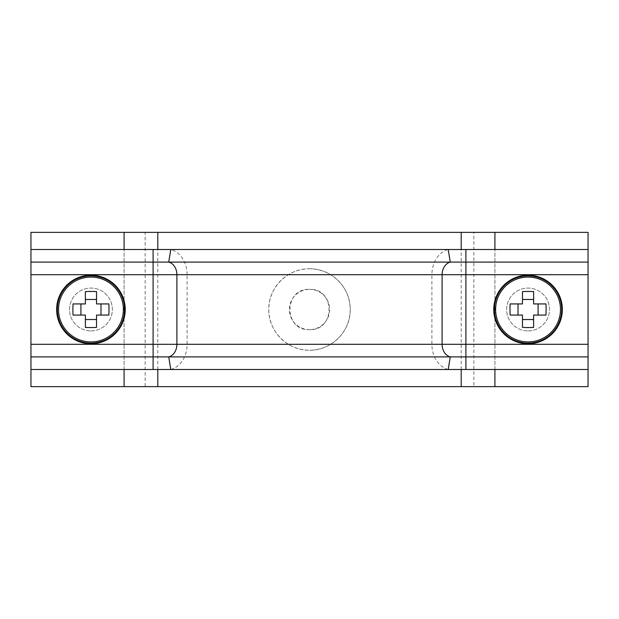 <?xml version="1.0" encoding="UTF-8"?>
<svg xmlns="http://www.w3.org/2000/svg" width="619" height="619" viewBox="0 0 619 619"><rect width="100%" height="100%" fill="white"/><g stroke="black" fill="none" stroke-linecap="round" stroke-linejoin="round"><path stroke-width="0.46" stroke-dasharray="3.1 2.32" d="M309.5 329.641A20.141 20.141 0 0 1 289.359 309.5A20.141 20.141 0 0 1 309.5 289.359C283.517 288.114 283.51 330.879 309.5 329.641C335.452 330.894 335.529 288.144 309.5 289.359A20.141 20.141 0 0 1 329.641 309.5A20.141 20.141 0 0 1 309.5 329.641M309.5 268.785C331.351 268.29 350.694 287.68 350.215 309.485C350.694 331.358 331.351 350.694 309.5 350.215A40.715 40.715 0 0 0 350.215 309.5A40.715 40.715 0 0 0 309.5 268.785A40.715 40.715 0 0 0 268.785 309.5A40.715 40.715 0 0 0 309.5 350.215C287.665 350.694 268.306 331.366 268.785 309.515C268.306 287.696 287.595 268.306 309.5 268.785M461.201 386.635L588.05 386.635L588.05 232.365L157.799 232.365M461.201 232.365L473.845 232.365L473.845 386.635L30.95 386.635L30.95 232.365L145.156 232.365L145.156 386.635L157.799 386.635M30.95 369.497L30.95 249.503L30.95 369.497M588.05 369.497L588.05 249.503L588.05 369.497M90.947 330.925A21.425 21.425 0 0 0 112.372 309.5A21.425 21.425 0 0 0 90.947 288.075A21.425 21.425 0 0 0 69.521 309.5A21.425 21.425 0 0 0 90.947 330.925A21.425 21.425 0 0 0 112.372 309.5A21.425 21.425 0 0 0 90.947 288.075A21.425 21.425 0 0 0 69.521 309.5A21.425 21.425 0 0 0 90.947 330.925M96.518 291.595L96.518 303.929L108.851 303.929M73.042 303.929L85.376 303.929L85.376 291.595M108.851 315.071L96.518 315.071L96.518 327.405M85.376 327.405L85.376 315.071L73.042 315.071M528.053 330.925A21.425 21.425 0 0 0 549.479 309.5A21.425 21.425 0 0 0 528.053 288.075A21.425 21.425 0 0 0 506.628 309.5A21.425 21.425 0 0 0 528.053 330.925A21.425 21.425 0 0 0 549.479 309.5A21.425 21.425 0 0 0 528.053 288.075A21.425 21.425 0 0 0 506.628 309.5A21.425 21.425 0 0 0 528.053 330.925M533.624 291.595L533.624 303.929L545.958 303.929M510.149 303.929L522.482 303.929L522.482 291.595M545.958 315.071L533.624 315.071L533.624 327.405M522.482 327.405L522.482 315.071L510.149 315.071M124.086 369.497L124.086 249.503M124.086 386.635L124.086 232.365M494.914 386.635L494.914 232.365M494.914 369.497L494.914 249.503M461.201 369.497L461.201 249.503M157.799 369.497L157.799 249.503M153.102 369.497L153.102 249.503M170.782 369.497A25.712 20.404 90 0 0 187.1 344.303L187.1 274.697L30.95 274.697M448.218 369.497A25.712 20.404 90 0 1 431.9 344.303L30.95 344.303M465.898 369.497L465.898 344.303L431.9 344.303L431.9 274.697L187.1 274.697A25.712 20.404 90 0 0 170.782 249.503M588.05 344.303L465.898 344.303L465.898 274.697L431.9 274.697A25.712 20.404 90 0 1 448.218 249.503M465.898 249.503L465.898 274.697L588.05 274.697"/><path stroke-width="0.93" d="M170.782 249.503L588.05 249.503L588.05 232.365L30.95 232.365L30.95 249.503L170.782 249.503L168.739 262.1A12.86 10.198 -90 0 1 176.895 274.697L176.895 344.303A12.86 10.198 -90 0 1 168.739 356.9L170.782 369.497L588.05 369.497L588.05 386.635L30.95 386.635L30.95 356.9L153.102 356.9L153.102 369.497L30.95 369.497M448.218 249.503L450.261 262.1L30.95 262.1L30.95 356.9M30.95 249.503L30.95 262.1M170.782 369.497L153.102 369.497M153.102 249.503L153.102 344.303L442.105 344.303A12.86 10.198 -90 0 0 450.261 356.9L153.102 356.9L153.102 344.303L30.95 344.303M30.95 274.697L442.105 274.697A12.86 10.198 -90 0 1 450.261 262.1L588.05 262.1L588.05 369.497M588.05 249.503L588.05 262.1M448.218 369.497L450.261 356.9L588.05 356.9M123.374 309.5A32.428 32.428 0 0 0 90.947 277.072A32.428 32.428 0 0 0 58.519 309.5A32.428 32.428 0 0 0 90.947 341.928A32.428 32.428 0 0 0 123.374 309.5M90.947 343.785A34.285 34.285 0 0 0 125.231 309.5A34.285 34.285 0 0 0 90.947 275.215A34.285 34.285 0 0 0 56.662 309.5A34.285 34.285 0 0 0 90.947 343.785M72.895 309.5A47.029 20.976 -90 0 1 73.042 303.929L85.376 303.929L85.376 291.595A47.029 20.976 0 0 1 96.518 291.595L96.518 303.929L108.851 303.929A47.029 20.976 90 0 1 108.998 309.5A47.029 20.976 90 0 1 108.851 315.071L96.518 315.071L96.518 327.405A47.029 20.976 180 0 1 85.376 327.405L85.376 315.071L73.042 315.071A47.029 20.976 -90 0 1 72.895 309.5M100.974 315.071L100.974 303.929M80.919 303.929L80.919 315.071M85.376 319.528L96.518 319.528M96.518 299.472L85.376 299.472M560.481 309.5A32.428 32.428 0 0 0 528.053 277.072A32.428 32.428 0 0 0 495.626 309.5A32.428 32.428 0 0 0 528.053 341.928A32.428 32.428 0 0 0 560.481 309.5M528.053 343.785A34.285 34.285 0 0 0 562.338 309.5A34.285 34.285 0 0 0 528.053 275.215A34.285 34.285 0 0 0 493.769 309.5A34.285 34.285 0 0 0 528.053 343.785M510.002 309.5A47.029 20.976 -90 0 1 510.149 303.929L522.482 303.929L522.482 291.595A47.029 20.976 0 0 1 533.624 291.595L533.624 303.929L545.958 303.929A47.029 20.976 90 0 1 546.105 309.5A47.029 20.976 90 0 1 545.958 315.071L533.624 315.071L533.624 327.405A47.029 20.976 180 0 1 522.482 327.405L522.482 315.071L510.149 315.071A47.029 20.976 -90 0 1 510.002 309.5M538.081 315.071L538.081 303.929M518.026 303.929L518.026 315.071M522.482 319.528L533.624 319.528M533.624 299.472L522.482 299.472M124.086 386.635L124.086 369.497M124.086 249.503L124.086 232.365M494.914 386.635L494.914 369.497M494.914 249.503L494.914 232.365M461.201 386.635L461.201 369.497M461.201 249.503L461.201 232.365M157.799 386.635L157.799 369.497M157.799 249.503L157.799 232.365M465.898 249.503L465.898 274.697L442.105 274.697L442.105 344.303L588.05 344.303M465.898 369.497L465.898 274.697L588.05 274.697M90.947 343.127A33.627 33.627 0 0 0 124.574 309.5A33.627 33.627 0 0 0 90.947 275.873A33.627 33.627 0 0 0 57.319 309.5A33.627 33.627 0 0 0 90.947 343.127M528.053 343.127A33.627 33.627 0 0 0 561.681 309.5A33.627 33.627 0 0 0 528.053 275.873A33.627 33.627 0 0 0 494.426 309.5A33.627 33.627 0 0 0 528.053 343.127"/></g></svg>
